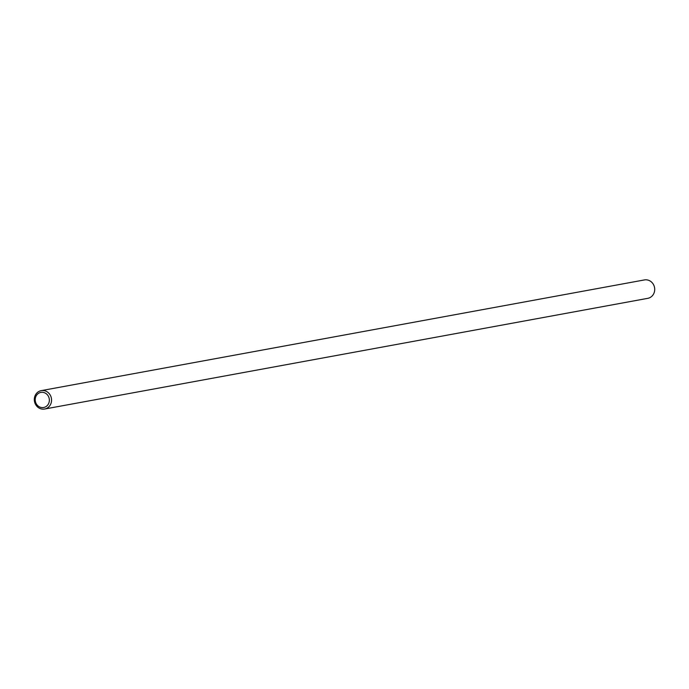 <?xml version="1.0" encoding="UTF-8"?>
<svg xmlns="http://www.w3.org/2000/svg" width="689" height="689" viewBox="0 0 689 689"><rect width="100%" height="100%" fill="white"/><g stroke="black" fill="none" stroke-linecap="round" stroke-linejoin="round"><path stroke-width="1.03" d="M647.557 298.371A9.353 8.604 -100.4 0 0 647.781 298.337A9.353 8.604 -100.4 0 0 654.55 287.58A9.353 8.604 -100.4 0 0 644.404 279.932L41.245 390.629A9.353 8.604 -100.4 0 0 34.45 401.256A9.353 8.604 -100.4 0 0 44.397 409.068A9.353 8.604 -100.4 0 0 44.621 409.033A9.353 8.604 -100.4 0 0 51.391 398.276A9.353 8.604 -100.4 0 0 41.245 390.629M43.485 407.535A7.682 7.062 -100.4 0 0 47.722 395.228A7.682 7.062 -100.4 0 0 35.639 397.088A7.682 7.062 -100.4 0 0 43.485 407.535M647.781 298.337L44.621 409.033"/></g></svg>
